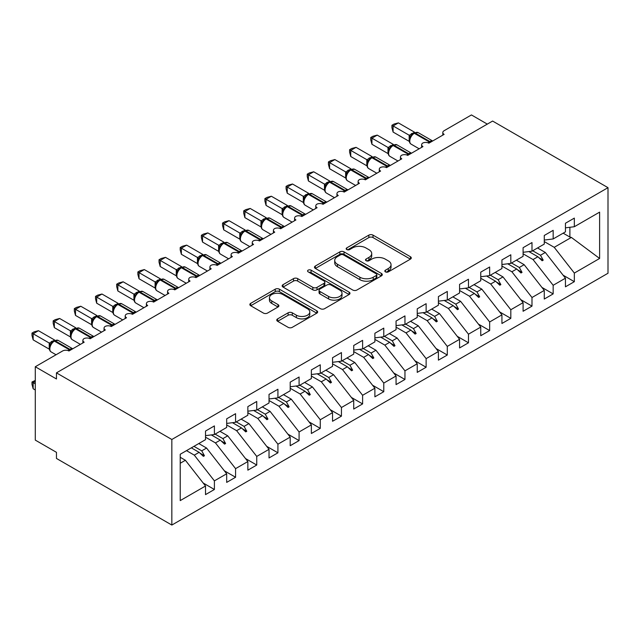 <?xml version="1.0" encoding="UTF-8"?>
<svg xmlns="http://www.w3.org/2000/svg" width="640" height="640" viewBox="0 0 640 640"><rect width="100%" height="100%" fill="white"/><g stroke="black" fill="none" stroke-linecap="round" stroke-linejoin="round"><path stroke-width="0.96" d="M385.432 271.872A2.056 1.184 0 0 0 388.336 271.872L410.424 259.128A2.936 1.696 0 0 0 411.28 257.928A2.936 1.696 0 0 0 410.424 256.728L373.008 235.128A2.936 1.696 0 0 0 368.856 235.128L346.776 247.872A2.056 1.184 0 0 0 346.168 248.712A2.056 1.184 0 0 0 346.776 249.552A2.056 1.184 0 0 0 349.68 249.552L352.544 247.904A9.408 5.432 0 0 1 365.84 247.904L368.96 249.704A9.408 5.432 0 0 1 371.712 253.544A9.408 5.432 0 0 1 368.96 257.384L366.104 259.032A2.056 1.184 0 0 0 365.496 259.872A2.056 1.184 0 0 0 366.104 260.712A2.056 1.184 0 0 0 369.008 260.712L371.872 259.064A9.408 5.432 0 0 1 385.168 259.064L388.288 260.864A9.408 5.432 0 0 1 391.04 264.704A9.408 5.432 0 0 1 388.288 268.544L385.432 270.192A2.056 1.184 0 0 0 384.824 271.032A2.056 1.184 0 0 0 385.432 271.872L385.432 270.192M277.624 318.88A2.936 1.696 0 0 0 276.76 320.08A2.936 1.696 0 0 0 277.624 321.28L288.12 327.336A2.936 1.696 0 0 0 292.272 327.336L316.792 313.176A2.936 1.696 0 0 0 317.656 311.976A2.936 1.696 0 0 0 316.792 310.776L279.384 289.184A2.936 1.696 0 0 0 275.232 289.184L250.704 303.336A2.936 1.696 0 0 0 249.848 304.536A2.936 1.696 0 0 0 250.704 305.736L263.384 313.056A2.936 1.696 0 0 0 267.544 313.056L278.04 307A2.936 1.696 0 0 0 278.896 305.8A2.936 1.696 0 0 0 278.04 304.6L271.752 300.968A7.864 4.536 0 0 1 269.448 297.76A7.864 4.536 0 0 1 274.304 293.568A7.864 4.536 0 0 1 282.872 294.552L307.496 308.768A7.864 4.536 0 0 1 309.8 311.976A7.864 4.536 0 0 1 304.944 316.168A7.864 4.536 0 0 1 296.376 315.184L292.272 312.816A2.936 1.696 0 0 0 288.12 312.816L277.624 318.88L277.624 321.28M608 187.672L171.84 439.488L171.84 525.056L608 273.248L608 187.672L492.608 121.056L56.456 372.864L56.456 378.976L35.28 366.752L62.592 350.984A4.488 2.592 180 0 1 68.944 350.984L84.192 342.184A4.488 2.592 0 0 1 82.872 340.352A4.488 2.592 0 0 1 83.984 338.648A4.488 2.592 180 0 1 90.12 338.76L105.36 329.96A4.488 2.592 0 0 1 104.048 328.128A4.488 2.592 0 0 1 105.16 326.424A4.488 2.592 180 0 1 111.288 326.536L126.536 317.736A4.488 2.592 0 0 1 125.216 315.904A4.488 2.592 0 0 1 126.328 314.2A4.488 2.592 180 0 1 132.464 314.312L147.704 305.512A4.488 2.592 0 0 1 146.392 303.68A4.488 2.592 0 0 1 147.504 301.976A4.488 2.592 180 0 1 153.632 302.088L168.88 293.288A4.488 2.592 0 0 1 167.568 291.456A4.488 2.592 0 0 1 168.672 289.752A4.488 2.592 180 0 1 174.808 289.864L190.056 281.064A4.488 2.592 0 0 1 188.736 279.232A4.488 2.592 0 0 1 189.848 277.528A4.488 2.592 180 0 1 195.984 277.64L211.224 268.84A4.488 2.592 0 0 1 209.912 267.008A4.488 2.592 0 0 1 211.024 265.304A4.488 2.592 180 0 1 217.152 265.416L232.4 256.616A4.488 2.592 0 0 1 231.08 254.784A4.488 2.592 0 0 1 232.192 253.08A4.488 2.592 180 0 1 238.328 253.192L253.568 244.392A4.488 2.592 0 0 1 252.256 242.56A4.488 2.592 0 0 1 253.368 240.856A4.488 2.592 180 0 1 259.496 240.968L274.744 232.168A4.488 2.592 0 0 1 273.424 230.336A4.488 2.592 0 0 1 274.536 228.632A4.488 2.592 180 0 1 280.672 228.752L295.912 219.944A4.488 2.592 0 0 1 294.6 218.112A4.488 2.592 0 0 1 295.712 216.408A4.488 2.592 180 0 1 301.84 216.528L317.088 207.72A4.488 2.592 0 0 1 315.776 205.888A4.488 2.592 0 0 1 316.88 204.184A4.488 2.592 180 0 1 323.016 204.304L338.264 195.496A4.488 2.592 0 0 1 336.944 193.664A4.488 2.592 0 0 1 338.056 191.96A4.488 2.592 180 0 1 344.192 192.08L359.432 183.272A4.488 2.592 0 0 1 358.12 181.44A4.488 2.592 0 0 1 359.232 179.736A4.488 2.592 180 0 1 365.36 179.856L380.608 171.048A4.488 2.592 0 0 1 379.288 169.216A4.488 2.592 0 0 1 380.4 167.512A4.488 2.592 180 0 1 386.536 167.632L401.776 158.824A4.488 2.592 0 0 1 400.464 156.992A4.488 2.592 0 0 1 401.576 155.288A4.488 2.592 180 0 1 407.704 155.408L422.952 146.6A4.488 2.592 0 0 1 421.632 144.768A4.488 2.592 0 0 1 422.744 143.064A4.488 2.592 180 0 1 428.88 143.184L444.12 134.376A4.488 2.592 0 0 1 442.808 132.544A4.488 2.592 0 0 1 444.12 130.712L471.44 114.944L487.312 124.112M171.84 439.488L56.456 372.864M352.752 290.024A2.936 1.696 0 0 0 356.904 290.024L381.432 275.864A2.936 1.696 0 0 0 382.288 274.664A2.936 1.696 0 0 0 381.432 273.464L344.024 251.864A2.936 1.696 0 0 0 339.864 251.864L315.344 266.024A2.936 1.696 0 0 0 314.48 267.224A2.936 1.696 0 0 0 315.344 268.424L352.752 290.024M308.992 272.32A2.056 1.184 0 0 1 311.08 272.608L311.08 270.16L349.112 292.12A2.936 1.696 0 0 1 349.976 293.32A2.936 1.696 0 0 1 349.112 294.52L324.592 308.68A2.936 1.696 0 0 1 320.432 308.68L283.024 287.08L283.024 284.68A2.936 1.696 0 0 0 282.16 285.88A2.936 1.696 0 0 0 283.024 287.08M283.024 284.68L293.52 278.624A2.936 1.696 0 0 1 297.672 278.624L312.848 287.384A2.936 1.696 0 0 0 317 287.384L323.968 283.36A2.936 1.696 0 0 0 324.824 282.16A2.936 1.696 0 0 0 323.968 280.96L308.168 271.84A2.056 1.184 0 0 1 307.568 271A2.056 1.184 0 0 1 308.84 269.904A2.056 1.184 0 0 1 311.08 270.16M180.224 463.256L185.392 460.272L205.512 486L180.224 500.6L180.224 454.264L205.512 439.672L205.512 431.056L214.4 425.92L214.4 434.536L205.512 435.648M203.16 482.992L214.4 489.488L214.4 480.864L226.68 473.776L206.568 448.048L198.784 443.552M186.504 450.64L194.288 455.136L214.4 480.864M214.4 434.536L226.68 427.448L226.68 418.832L235.576 413.696L235.576 422.312L226.68 423.424M224.328 470.768L235.576 477.264L235.576 468.64L247.856 461.552L227.736 435.824L219.96 431.328M205.512 437.168L215.456 442.912L235.576 468.64M235.576 422.312L247.856 415.224L247.856 406.608L256.744 401.472L256.744 410.088L247.856 411.2M245.504 458.544L256.744 465.04L256.744 456.416L269.024 449.328L248.912 423.6L241.128 419.104M226.68 424.944L236.632 430.688L256.744 456.416M256.744 410.088L269.024 403L269.024 394.384L277.92 389.248L277.92 397.864L269.024 398.976M266.672 446.32L277.92 452.816L277.92 444.192L290.2 437.104L270.088 411.376L262.304 406.88M247.856 412.72L257.808 418.464L277.92 444.192M277.92 397.864L290.2 390.776L290.2 382.16L299.088 377.024L299.088 385.64L290.2 386.752M287.848 434.096L299.088 440.592L299.088 431.968L311.368 424.88L291.256 399.152L283.48 394.656M269.024 400.496L278.976 406.24L299.088 431.968M299.088 385.64L311.368 378.552L311.368 369.936L320.264 364.8L320.264 373.416L311.368 374.528M309.024 421.872L320.264 428.368L320.264 419.744L332.544 412.656L312.432 386.928L304.648 382.432M290.2 388.272L300.152 394.016L320.264 419.744M320.264 373.416L332.544 366.328L332.544 357.712L341.44 352.576L341.44 361.192L332.544 362.304M330.192 409.648L341.44 416.144L341.44 407.52L353.72 400.432L333.6 374.704L325.824 370.208M311.368 376.048L321.32 381.792L341.44 407.52M341.44 361.192L353.72 354.104L353.72 345.488L362.608 340.352L362.608 348.968L353.72 350.08M351.368 397.424L362.608 403.92L362.608 395.296L374.888 388.208L354.776 362.48L346.992 357.984M332.544 363.824L342.496 369.568L362.608 395.296M362.608 348.968L374.888 341.88L374.888 333.264L383.784 328.128L383.784 336.744L374.888 337.856M372.536 385.2L383.784 391.696L383.784 383.072L396.064 375.984L375.952 350.256L368.168 345.76M353.72 351.6L363.664 357.344L383.784 383.072M383.784 336.744L396.064 329.656L396.064 321.04L404.952 315.904L404.952 324.52L396.064 325.632M393.712 372.976L404.952 379.472L404.952 370.848L417.232 363.76L397.12 338.032L389.336 333.536M374.888 339.376L384.84 345.12L404.952 370.848M404.952 324.52L417.232 317.432L417.232 308.816L426.128 303.68L426.128 312.296L417.232 313.408M414.88 360.752L426.128 367.248L426.128 358.624L438.408 351.536L418.296 325.808L410.512 321.312M396.064 327.152L406.016 332.896L426.128 358.624M426.128 312.296L438.408 305.208L438.408 296.592L447.296 291.456L447.296 300.072L438.408 301.184M436.056 348.528L447.296 355.024L447.296 346.4L459.576 339.312L439.464 313.584L431.688 309.088M417.232 314.928L427.184 320.672L447.296 346.4M447.296 300.072L459.576 292.984L459.576 284.368L468.472 279.232L468.472 287.848L459.576 288.96M457.232 336.304L468.472 342.8L468.472 334.184L480.752 327.088L460.64 301.36L452.856 296.864M438.408 302.704L448.36 308.448L468.472 334.184M468.472 287.848L480.752 280.76L480.752 272.144L489.648 267.008L489.648 275.624L480.752 276.736M478.4 324.08L489.648 330.576L489.648 321.96L501.928 314.864L481.808 289.136L474.032 284.64M459.576 290.48L469.528 296.224L489.648 321.96M489.648 275.624L501.928 268.536L501.928 259.92L510.816 254.784L510.816 263.4L501.928 264.512M499.576 311.856L510.816 318.352L510.816 309.736L523.096 302.64L502.984 276.912L495.2 272.416M480.752 278.256L490.704 284L510.816 309.736M510.816 263.4L523.096 256.312L523.096 247.696L531.992 242.56L531.992 251.176L523.096 252.288M520.744 299.632L531.992 306.128L531.992 297.512L544.272 290.416L524.16 264.688L516.376 260.192M501.928 266.032L511.88 271.776L531.992 297.512M531.992 251.176L544.272 244.088L544.272 235.472L553.16 230.336L553.16 238.952L544.272 240.064M541.92 287.408L553.16 293.904L553.16 285.288L565.44 278.192L565.44 286.816L574.336 281.68L574.336 273.064L599.616 258.464L571.376 237.424L569.888 237.064L569.888 227.288M523.096 253.808L533.048 259.552L553.16 285.288M553.16 238.952L565.44 231.864L565.44 223.248L574.336 218.112L574.336 226.728L565.44 227.84M563.096 275.184L574.336 281.68M544.272 241.584L554.224 247.328L574.336 273.064M35.28 366.752L35.28 440.104L56.456 452.328L56.456 458.44L171.84 525.056M185.392 460.272L180.224 457.288M214.4 489.488L205.512 494.616L205.512 486M235.576 477.264L226.68 482.392L226.68 473.776M256.744 465.04L247.856 470.168L247.856 461.552M277.92 452.816L269.024 457.944L269.024 449.328M299.088 440.592L290.2 445.72L290.2 437.104M320.264 428.368L311.368 433.496L311.368 424.88M341.44 416.144L332.544 421.272L332.544 412.656M362.608 403.92L353.72 409.048L353.72 400.432M383.784 391.696L374.888 396.824L374.888 388.208M404.952 379.472L396.064 384.6L396.064 375.984M426.128 367.248L417.232 372.376L417.232 363.76M447.296 355.024L438.408 360.152L438.408 351.536M468.472 342.8L459.576 347.936L459.576 339.312M489.648 330.576L480.752 335.712L480.752 327.088M510.816 318.352L501.928 323.488L501.928 314.864M531.992 306.128L523.096 311.264L523.096 302.64M553.16 293.904L544.272 299.04L544.272 290.416M574.336 226.728L599.616 212.136L599.616 258.464M193.944 446.344L201.728 450.84L206.568 448.048M194.288 455.136L199.128 452.344L203.384 456.352L204.44 455.744L201.728 450.84M191.344 447.848L199.128 452.344M215.12 434.12L222.896 438.616L227.736 435.824M215.456 442.912L220.296 440.12L224.552 444.128L225.608 443.52L222.896 438.616M211.304 434.92L220.296 440.12M236.288 421.896L244.072 426.392L248.912 423.6M236.632 430.688L241.472 427.896L245.728 431.904L246.784 431.296L244.072 426.392M232.48 422.696L241.472 427.896M257.464 409.672L265.248 414.168L270.088 411.376M257.808 418.464L262.648 415.672L266.896 419.68L267.96 419.072L265.248 414.168M253.648 410.472L262.648 415.672M278.64 397.448L286.416 401.944L291.256 399.152M278.976 406.24L283.816 403.448L288.072 407.456L289.128 406.848L286.416 401.944M274.824 398.248L283.816 403.448M299.808 385.224L307.592 389.72L312.432 386.928M300.152 394.016L304.992 391.224L309.24 395.232L310.304 394.624L307.592 389.72M295.992 386.024L304.992 391.224M320.984 373L328.76 377.496L333.6 374.704M321.32 381.792L326.16 379L330.416 383.008L331.472 382.4L328.76 377.496M317.168 373.8L326.16 379M342.152 360.784L349.936 365.272L354.776 362.48M342.496 369.568L347.336 366.776L351.592 370.784L352.648 370.176L349.936 365.272M338.336 361.584L347.336 366.776M363.328 348.56L371.104 353.048L375.952 350.256M363.664 357.344L368.512 354.552L372.76 358.56L373.824 357.952L371.104 353.048M359.512 349.36L368.512 354.552M384.496 336.336L392.28 340.824L397.12 338.032M384.84 345.12L389.68 342.328L393.936 346.336L394.992 345.728L392.28 340.824M380.688 337.136L389.68 342.328M405.672 324.112L413.456 328.6L418.296 325.808M406.016 332.896L410.856 330.104L415.104 334.112L416.168 333.504L413.456 328.6M401.856 324.912L410.856 330.104M426.848 311.888L434.624 316.376L439.464 313.584M427.184 320.672L432.024 317.88L436.28 321.888L437.336 321.28L434.624 316.376M423.032 312.688L432.024 317.88M448.016 299.664L455.8 304.152L460.64 301.36M448.36 308.448L453.2 305.656L457.456 309.664L458.512 309.056L455.8 304.152M444.2 300.464L453.2 305.656M469.192 287.44L476.968 291.928L481.808 289.136M469.528 296.224L474.368 293.432L478.624 297.44L479.68 296.832L476.968 291.928M465.376 288.24L474.368 293.432M490.36 275.216L498.144 279.704L502.984 276.912M490.704 284L495.544 281.208L499.8 285.216L500.856 284.608L498.144 279.704M486.552 276.016L495.544 281.208M511.536 262.992L519.32 267.48L524.16 264.688M511.88 271.776L516.72 268.984L520.968 272.992L522.032 272.384L519.32 267.48M507.72 263.792L516.72 268.984M532.704 250.768L540.488 255.256L545.328 252.464L537.544 247.968M533.048 259.552L537.888 256.76L542.144 260.768L543.2 260.16L540.488 255.256M528.896 251.568L537.888 256.76M545.328 252.464L565.44 278.192M554.224 247.328L571.376 237.424M563.168 233.176L569.888 237.064M538.8 257.616L543.2 260.16M517.624 269.84L522.032 272.384M496.456 282.064L500.856 284.608M475.28 294.288L479.68 296.832M454.112 306.512L458.512 309.056M432.936 318.736L437.336 321.28M411.76 330.96L416.168 333.504M390.592 343.184L394.992 345.728M369.416 355.408L373.824 357.952M348.248 367.632L352.648 370.176M327.072 379.856L331.472 382.4M305.904 392.08L310.304 394.624M284.728 404.304L289.128 406.848M263.552 416.528L267.96 419.072M242.384 428.752L246.784 431.296M221.208 440.976L225.608 443.52M200.04 453.2L204.44 455.744M386.248 272.16L388.288 270.984A9.408 5.432 0 0 0 391.04 267.152L391.04 264.704M371.712 253.544L371.712 255.992A9.408 5.432 0 0 1 368.96 259.832L366.92 261.008M410.384 259.144L373.008 237.568A2.936 1.696 0 0 0 368.856 237.568L347.6 249.848M381.392 275.888L344.024 254.312A2.936 1.696 0 0 0 339.864 254.312L315.384 268.448M376.232 275.504A2.056 1.184 0 0 0 376.832 274.664A2.056 1.184 0 0 0 376.232 273.824L343.4 254.864A2.056 1.184 0 0 0 340.488 254.864L337.472 256.608A9.408 5.432 0 0 0 334.72 260.448A9.408 5.432 0 0 0 337.472 264.28L359.92 277.24A9.408 5.432 0 0 0 373.216 277.24L376.232 275.504L376.232 277.944A2.056 1.184 0 0 0 376.832 277.104L376.832 274.664M334.72 260.448L334.72 262.888A9.408 5.432 0 0 0 337.472 266.728L337.472 264.28M376.232 277.944L373.216 279.688A9.408 5.432 0 0 1 359.92 279.688L337.472 266.728M283.064 287.104L293.52 281.064L293.52 278.624M324.824 282.16L324.824 284.608A2.936 1.696 0 0 1 323.968 285.808L317 289.824A2.936 1.696 0 0 1 312.848 289.824L297.672 281.064A2.936 1.696 0 0 0 293.52 281.064M311.08 272.608L349.072 294.544M328.592 296.472A7.864 4.536 0 0 0 337.16 297.456A7.864 4.536 0 0 0 342.008 293.264A7.864 4.536 0 0 0 339.712 290.048L331.032 285.04A2.936 1.696 0 0 0 326.872 285.04L319.912 289.064A2.936 1.696 0 0 0 319.056 290.264A2.936 1.696 0 0 0 319.912 291.464L328.592 296.472L328.592 298.912A7.864 4.536 0 0 0 337.16 299.896A7.864 4.536 0 0 0 342.008 295.704L342.008 293.264M319.056 290.264L319.056 292.704A2.936 1.696 0 0 0 319.912 293.904L319.912 291.464M328.592 298.912L319.912 293.904M309.8 311.976L309.8 314.424A7.864 4.536 0 0 1 304.944 318.616A7.864 4.536 0 0 1 296.376 317.632L292.272 315.264A2.936 1.696 0 0 0 288.12 315.264L277.664 321.296M269.448 297.76L269.448 300.208A7.864 4.536 0 0 0 271.752 303.416L271.752 300.968M278 307.024L271.752 303.416M316.76 313.2L279.384 291.624A2.936 1.696 0 0 0 275.232 291.624L250.744 305.76M393.096 132.056L391.936 127.712L391.936 125.272L393.096 125.944L398.392 122.888L414.552 132.216L409.256 135.28L393.096 125.944L393.096 132.056L409.168 141.336L409.168 135.224M413.368 133.448A1.496 0.864 60 0 1 413.576 133.232L411.68 134.816L409.968 137.584A3.296 2.384 18 0 0 409.152 135.264M411.016 136.416L409.256 135.28M391.936 125.272L394.048 124.056L398.392 122.888M371.928 144.28L370.76 139.936L370.76 137.496L371.928 138.168L377.216 135.112L393.384 144.44L388.088 147.504L371.928 138.168L371.928 144.28L387.992 153.56L387.992 147.448M392.2 145.672A1.496 0.864 60 0 1 392.4 145.456L390.512 147.04L388.8 149.808C387.736 153.112 388.112 155.296 389.936 156.368L397.984 161.016M389.848 148.64L388.088 147.504M370.76 137.496L372.88 136.28L377.216 135.112M350.752 156.504L349.592 152.16L349.592 149.72L350.752 150.392L356.048 147.336L372.208 156.664L366.912 159.728L350.752 150.392L350.752 156.504L366.824 165.784L366.824 159.672M371.024 157.896A1.496 0.864 60 0 1 371.232 157.68L369.336 159.264L367.624 162.032C366.56 165.336 366.936 167.52 368.76 168.592L376.816 173.24M368.672 160.864L366.912 159.728M349.592 149.72L351.704 148.504L356.048 147.336M329.584 168.728L328.416 164.384L328.416 161.944L329.584 162.616L334.872 159.56L351.04 168.888L345.744 171.952L329.584 162.616L329.584 168.728L345.648 178.008L345.648 171.896M349.856 170.12A1.496 0.864 60 0 1 350.056 169.904L348.168 171.488L346.456 174.256C345.384 177.56 345.768 179.744 347.584 180.816L355.64 185.464M347.504 173.088L345.744 171.952M328.416 161.944L330.528 160.728L334.872 159.56M308.408 180.952L307.248 176.608L307.248 174.168L308.408 174.84L313.704 171.784L329.864 181.112L324.568 184.176L308.408 174.84L308.408 180.952L324.472 190.232L324.472 184.12M328.68 182.344A1.496 0.864 60 0 1 328.888 182.128L326.992 183.712L325.28 186.48A3.296 2.384 18 0 0 324.464 184.16M326.328 185.312L324.568 184.176M307.248 174.168L309.36 172.952L313.704 171.784M287.232 193.176L286.072 188.832L286.072 186.392L287.232 187.064L292.528 184.008L308.696 193.336L303.4 196.4L287.232 187.064L287.232 193.176L303.304 202.456L303.304 196.344M307.512 194.568A1.496 0.864 60 0 1 307.712 194.352L305.816 195.936L304.104 198.704C303.04 202.008 303.416 204.192 305.24 205.264L313.296 209.912M305.16 197.536L303.4 196.4M286.072 186.392L288.184 185.168L292.528 184.008M266.064 205.4L264.896 201.056L264.896 198.616L266.064 199.288L271.352 196.232L287.52 205.56L282.224 208.624L266.064 199.288L266.064 205.4L282.128 214.68L282.128 208.568M286.336 206.792A1.496 0.864 60 0 1 286.536 206.576L284.648 208.16L282.936 210.928C281.872 214.232 282.248 216.416 284.072 217.488L292.128 222.136M283.984 209.76L282.224 208.624M264.896 198.616L267.016 197.392L271.352 196.232M244.888 217.624L243.728 213.28L243.728 210.84L244.888 211.512L250.184 208.456L266.344 217.784L261.048 220.848L244.888 211.512L244.888 217.624L260.96 226.904L260.96 220.792M265.16 219.016A1.496 0.864 60 0 1 265.368 218.8L263.472 220.384L261.76 223.152A3.296 2.384 18 0 0 260.944 220.832M262.808 221.984L261.048 220.848M243.728 210.84L245.84 209.616L250.184 208.456M223.72 229.848L222.552 225.504L222.552 223.064L223.72 223.736L229.008 220.68L245.176 230.008L239.88 233.072L223.72 223.736L223.72 229.848L239.784 239.128L239.784 233.016M243.992 231.24A1.496 0.864 60 0 1 244.192 231.024L242.304 232.608L240.592 235.376C239.52 238.68 239.904 240.864 241.72 241.936L249.776 246.584M241.64 234.208L239.88 233.072M222.552 223.064L224.672 221.84L229.008 220.68M202.544 242.072L201.384 237.728L201.384 235.288L202.544 235.96L207.84 232.904L224 242.232L218.704 245.296L202.544 235.96L202.544 242.072L218.616 251.352L218.616 245.24M222.816 243.464A1.496 0.864 60 0 1 223.024 243.248L221.128 244.832L219.416 247.6A3.296 2.384 18 0 0 218.6 245.28M220.464 246.432L218.704 245.296M201.384 235.288L203.496 234.064L207.84 232.904M181.368 254.296L180.208 249.952L180.208 247.512L181.368 248.184L186.664 245.128L202.832 254.456L197.536 257.52L181.368 248.184L181.368 254.296L197.44 263.576L197.44 257.464M201.648 255.688A1.496 0.864 60 0 1 201.848 255.472L199.952 257.056L198.248 259.824A3.296 2.384 18 0 0 197.424 257.504M199.296 258.656L197.536 257.52M180.208 247.512L182.32 246.288L186.664 245.128M160.2 266.52L159.032 262.176L159.032 259.736L160.2 260.408L165.496 257.352L181.656 266.68L176.36 269.744L160.2 260.408L160.2 266.52L176.264 275.8L176.264 269.688M180.472 267.912A1.496 0.864 60 0 1 180.68 267.696L178.784 269.28L177.072 272.048C176.008 275.352 176.384 277.536 178.208 278.608L186.264 283.256M178.12 270.88L176.36 269.744M159.032 259.736L161.152 258.512L165.496 257.352M139.024 278.744L137.864 274.4L137.864 271.96L139.024 272.632L144.32 269.576L160.488 278.904L155.184 281.968L139.024 272.632L139.024 278.744L155.096 288.024L155.096 281.912M159.304 280.136A1.496 0.864 60 0 1 159.504 279.92L157.608 281.504L155.896 284.272A3.296 2.384 18 0 0 155.08 281.952M156.944 283.104L155.184 281.968M137.864 271.96L139.976 270.736L144.32 269.576M117.856 290.968L116.688 286.624L116.688 284.184L117.856 284.856L123.144 281.8L139.312 291.128L134.016 294.192L117.856 284.856L117.856 290.968L133.92 300.248L133.92 294.136M138.128 292.36A1.496 0.864 60 0 1 138.328 292.144L136.44 293.728L134.728 296.496C133.664 299.8 134.04 301.984 135.864 303.056L143.912 307.704M135.776 295.328L134.016 294.192M116.688 284.184L118.808 282.96L123.144 281.8M96.68 303.192L95.52 298.848L95.52 296.408L96.68 297.08L101.976 294.024L118.136 303.352L112.84 306.416L96.68 297.08L96.68 303.192L112.752 312.472L112.752 306.36M116.952 304.584A1.496 0.864 60 0 1 117.16 304.368L115.264 305.952L113.552 308.712A3.296 2.384 18 0 0 112.736 306.4M114.6 307.552L112.84 306.416M95.52 296.408L97.632 295.184L101.976 294.024M75.512 315.416L74.344 311.072L74.344 308.632L75.512 309.304L80.8 306.248L96.968 315.576L91.672 318.64L75.512 309.304L75.512 315.416L91.576 324.696L91.576 318.584M95.784 316.808A1.496 0.864 60 0 1 95.984 316.592L94.096 318.176L92.384 320.936C91.312 324.248 91.696 326.432 93.512 327.504L101.568 332.152M93.432 319.776L91.672 318.64M74.344 308.632L76.464 307.408L80.8 306.248M54.336 327.64L53.176 323.296L53.176 320.856L54.336 321.528L59.632 318.472L75.792 327.8L70.496 330.864L54.336 321.528L54.336 327.64L70.4 336.92L70.4 330.808M74.608 329.032A1.496 0.864 60 0 1 74.816 328.816L72.92 330.4L71.208 333.16C70.144 336.472 70.52 338.656 72.344 339.72L80.4 344.376M72.256 332L70.496 330.864M53.176 320.856L55.288 319.632L59.632 318.472M35.28 381.424L33.16 382.648L35.28 383.872M33.16 388.76L32 384.416L32 381.976L33.16 382.648L33.16 388.76L35.28 389.984M32 381.976L35.28 380.44M33.16 339.864L32 335.52L32 333.08L33.16 333.752L38.456 330.696L54.624 340.024L49.328 343.088L33.16 333.752L33.16 339.864L49.232 349.144L49.232 343.032M53.44 341.256A1.496 0.864 60 0 1 53.64 341.04L51.744 342.624L50.04 345.384A3.296 2.384 18 0 0 49.216 343.072M51.088 344.224L49.328 343.088M32 333.08L34.112 331.856L38.456 330.696M388.288 270.984L388.288 268.544M366.104 260.712L366.104 259.032M368.96 259.832L368.96 257.384M346.776 249.552L346.776 247.872M368.856 237.568L368.856 235.128M373.008 237.568L373.008 235.128M410.424 259.128L410.424 256.728M315.344 268.424L315.344 266.024M339.864 254.312L339.864 251.864M344.024 254.312L344.024 251.864M381.432 275.864L381.432 273.464M359.92 279.688L359.92 277.24M373.216 279.688L373.216 277.24M297.672 281.064L297.672 278.624M312.848 289.824L312.848 287.384M317 289.824L317 287.384M323.968 285.808L323.968 283.36M349.112 294.52L349.112 292.12M288.12 315.264L288.12 312.816M292.272 315.264L292.272 312.816M296.376 317.632L296.376 315.184M278.04 307L278.04 304.6M250.704 305.736L250.704 303.336M275.232 291.624L275.232 289.184M279.384 291.624L279.384 289.184M316.792 313.176L316.792 310.776M430.504 142.248A1.496 0.864 -120 0 0 429.776 141.504A6.44 3.72 -60 0 1 432.632 141.016M414.208 132.872L418.176 132.624A6.44 3.72 120 0 0 414.96 132.944A1.496 0.864 -120 0 0 414.208 132.872L413.576 133.232A1.496 0.864 60 0 1 414.32 133.312A6.44 3.72 120 0 0 409.768 141.192A6.44 3.72 120 0 0 411.104 144.144L419.16 148.792M427.928 142.76A6.44 3.72 -60 0 1 429.144 141.864L429.776 141.504L414.96 132.944L414.32 133.312L429.144 141.864A1.496 0.864 60 0 1 429.864 142.608M412.88 133.704A3.296 1.904 60 0 1 411.912 133.384M412.432 134.064A3.296 1.904 60 0 1 411.28 133.752M409.328 154.472A1.496 0.864 -120 0 0 408.608 153.72A6.44 3.72 -60 0 1 411.464 153.24M393.04 145.096L397.008 144.848A6.44 3.72 120 0 0 393.784 145.168A1.496 0.864 -120 0 0 393.04 145.096L392.4 145.456A1.496 0.864 60 0 1 393.152 145.536A6.44 3.72 120 0 0 388.6 153.416A6.44 3.72 120 0 0 389.936 156.368M406.752 154.984A6.44 3.72 -60 0 1 407.968 154.088L408.608 153.72L393.784 145.168L393.152 145.536L407.968 154.088A1.496 0.864 60 0 1 408.696 154.832M391.704 145.928A3.296 1.904 60 0 1 390.736 145.608M391.264 146.288A3.296 1.904 60 0 1 390.104 145.976M388.792 149.824A3.296 2.384 18 0 0 387.976 147.488M388.152 166.696A1.496 0.864 -120 0 0 387.432 165.944A6.44 3.72 -60 0 1 390.288 165.464M371.864 157.32L375.832 157.072A6.44 3.72 120 0 0 372.616 157.392A1.496 0.864 -120 0 0 371.864 157.32L371.232 157.68A1.496 0.864 60 0 1 371.976 157.76A6.44 3.72 120 0 0 367.424 165.64A6.44 3.72 120 0 0 368.76 168.592M385.584 167.208A6.44 3.72 -60 0 1 386.8 166.312L387.432 165.944L372.616 157.392L371.976 157.76L386.8 166.312A1.496 0.864 60 0 1 387.52 167.056M370.536 158.152A3.296 1.904 60 0 1 369.568 157.832M370.088 158.512A3.296 1.904 60 0 1 368.928 158.2M367.616 162.048A3.296 2.384 18 0 0 366.808 159.712M366.984 178.92A1.496 0.864 -120 0 0 366.264 178.168A6.44 3.72 -60 0 1 369.112 177.688M350.696 169.544L354.656 169.296A6.44 3.72 120 0 0 351.44 169.616A1.496 0.864 -120 0 0 350.696 169.544L350.056 169.904A1.496 0.864 60 0 1 350.808 169.984A6.44 3.72 120 0 0 346.256 177.864A6.44 3.72 120 0 0 347.584 180.816M364.408 179.432A6.44 3.72 -60 0 1 365.624 178.536L366.264 178.168L351.44 169.616L350.808 169.984L365.624 178.536A1.496 0.864 60 0 1 366.344 179.28M349.36 170.376A3.296 1.904 60 0 1 348.392 170.056M348.92 170.736A3.296 1.904 60 0 1 347.76 170.424M346.448 174.272A3.296 2.384 18 0 0 345.632 171.936M345.808 191.144A1.496 0.864 -120 0 0 345.088 190.392A6.44 3.72 -60 0 1 347.944 189.912M329.52 181.768L333.488 181.52A6.44 3.72 120 0 0 330.272 181.84A1.496 0.864 -120 0 0 329.52 181.768L328.888 182.128A1.496 0.864 60 0 1 329.632 182.208A6.44 3.72 120 0 0 325.08 190.088A6.44 3.72 120 0 0 326.416 193.04L334.472 197.688M343.24 191.656A6.44 3.72 -60 0 1 344.456 190.76L345.088 190.392L330.272 181.84L329.632 182.208L344.456 190.76A1.496 0.864 60 0 1 345.176 191.504M328.184 182.592A3.296 1.904 60 0 1 327.224 182.28M327.744 182.96A3.296 1.904 60 0 1 326.584 182.648M324.64 203.368A1.496 0.864 -120 0 0 323.92 202.616A6.44 3.72 -60 0 1 326.768 202.136M308.344 193.992L312.312 193.744A6.44 3.72 120 0 0 309.096 194.064A1.496 0.864 -120 0 0 308.344 193.992L307.712 194.352A1.496 0.864 60 0 1 308.464 194.432A6.44 3.72 120 0 0 303.912 202.312A6.44 3.72 120 0 0 305.24 205.264M322.064 203.88A6.44 3.72 -60 0 1 323.28 202.984L323.92 202.616L309.096 194.064L308.464 194.432L323.28 202.984A1.496 0.864 60 0 1 324 203.728M307.016 194.816A3.296 1.904 60 0 1 306.048 194.504M306.568 195.184A3.296 1.904 60 0 1 305.416 194.872M304.096 198.72A3.296 2.384 18 0 0 303.288 196.384M303.464 215.584A1.496 0.864 -120 0 0 302.744 214.84A6.44 3.72 -60 0 1 305.6 214.36M287.176 206.216L291.144 205.968A6.44 3.72 120 0 0 287.92 206.288A1.496 0.864 -120 0 0 287.176 206.216L286.536 206.576A1.496 0.864 60 0 1 287.288 206.656A6.44 3.72 120 0 0 282.736 214.536A6.44 3.72 120 0 0 284.072 217.488M300.888 216.104A6.44 3.72 -60 0 1 302.112 215.208L302.744 214.84L287.92 206.288L287.288 206.656L302.112 215.208A1.496 0.864 60 0 1 302.832 215.952M285.84 207.04A3.296 1.904 60 0 1 284.88 206.728M285.4 207.408A3.296 1.904 60 0 1 284.24 207.096M282.928 210.944A3.296 2.384 18 0 0 282.12 208.608M282.296 227.808A1.496 0.864 -120 0 0 281.568 227.064A6.44 3.72 -60 0 1 284.424 226.584M266 218.44L269.968 218.192A6.44 3.72 120 0 0 266.752 218.512A1.496 0.864 -120 0 0 266 218.44L265.368 218.8A1.496 0.864 60 0 1 266.112 218.88A6.44 3.72 120 0 0 261.56 226.76A6.44 3.72 120 0 0 262.896 229.712L270.952 234.36M279.72 228.328A6.44 3.72 -60 0 1 280.936 227.432L281.568 227.064L266.752 218.512L266.112 218.88L280.936 227.432A1.496 0.864 60 0 1 281.656 228.176M264.672 219.264A3.296 1.904 60 0 1 263.704 218.952M264.224 219.632A3.296 1.904 60 0 1 263.072 219.32M261.12 240.032A1.496 0.864 -120 0 0 260.4 239.288A6.44 3.72 -60 0 1 263.256 238.808M244.832 230.664L248.8 230.416A6.44 3.72 120 0 0 245.576 230.736A1.496 0.864 -120 0 0 244.832 230.664L244.192 231.024A1.496 0.864 60 0 1 244.944 231.104A6.44 3.72 120 0 0 240.392 238.984A6.44 3.72 120 0 0 241.72 241.936M258.544 240.552A6.44 3.72 -60 0 1 259.76 239.656L260.4 239.288L245.576 230.736L244.944 231.104L259.76 239.656A1.496 0.864 60 0 1 260.488 240.4M243.496 231.488A3.296 1.904 60 0 1 242.528 231.176M243.056 231.856A3.296 1.904 60 0 1 241.896 231.544M240.584 235.392A3.296 2.384 18 0 0 239.768 233.056M239.944 252.256A1.496 0.864 -120 0 0 239.224 251.512A6.44 3.72 -60 0 1 242.08 251.032M223.656 242.888L227.624 242.64A6.44 3.72 120 0 0 224.408 242.96A1.496 0.864 -120 0 0 223.656 242.888L223.024 243.248A1.496 0.864 60 0 1 223.768 243.328A6.44 3.72 120 0 0 219.216 251.208A6.44 3.72 120 0 0 220.552 254.16L228.608 258.808M237.376 252.776A6.44 3.72 -60 0 1 238.592 251.88L239.224 251.512L224.408 242.96L223.768 243.328L238.592 251.88A1.496 0.864 60 0 1 239.312 252.624M222.328 243.712A3.296 1.904 60 0 1 221.36 243.4M221.88 244.08A3.296 1.904 60 0 1 220.72 243.768M218.776 264.48A1.496 0.864 -120 0 0 218.056 263.736A6.44 3.72 -60 0 1 220.904 263.256M202.48 255.112L206.448 254.864A6.44 3.72 120 0 0 203.232 255.184A1.496 0.864 -120 0 0 202.48 255.112L201.848 255.472A1.496 0.864 60 0 1 202.6 255.552A6.44 3.72 120 0 0 198.048 263.432A6.44 3.72 120 0 0 199.376 266.384L207.432 271.032M216.2 265A6.44 3.72 -60 0 1 217.416 264.104L218.056 263.736L203.232 255.184L202.6 255.552L217.416 264.104A1.496 0.864 60 0 1 218.136 264.848M201.152 255.936A3.296 1.904 60 0 1 200.184 255.624M200.712 256.304A3.296 1.904 60 0 1 199.552 255.992M197.6 276.704A1.496 0.864 -120 0 0 196.88 275.96A6.44 3.72 -60 0 1 199.736 275.48M181.312 267.336L185.28 267.088A6.44 3.72 120 0 0 182.056 267.408A1.496 0.864 -120 0 0 181.312 267.336L180.68 267.696A1.496 0.864 60 0 1 181.424 267.776A6.44 3.72 120 0 0 176.872 275.656A6.44 3.72 120 0 0 178.208 278.608M195.024 277.224A6.44 3.72 -60 0 1 196.248 276.328L196.88 275.96L182.056 267.408L181.424 267.776L196.248 276.328A1.496 0.864 60 0 1 196.968 277.072M179.976 268.16A3.296 1.904 60 0 1 179.016 267.848M179.536 268.528A3.296 1.904 60 0 1 178.376 268.216M177.064 272.064A3.296 2.384 18 0 0 176.256 269.728M176.432 288.928A1.496 0.864 -120 0 0 175.704 288.184A6.44 3.72 -60 0 1 178.56 287.704M160.136 279.552L164.104 279.312A6.44 3.72 120 0 0 160.888 279.632A1.496 0.864 -120 0 0 160.136 279.552L159.504 279.92A1.496 0.864 60 0 1 160.248 280A6.44 3.72 120 0 0 155.696 287.88A6.44 3.72 120 0 0 157.032 290.832L165.088 295.48M173.856 289.448A6.44 3.72 -60 0 1 175.072 288.552L175.704 288.184L160.888 279.632L160.248 280L175.072 288.552A1.496 0.864 60 0 1 175.792 289.296M158.808 280.384A3.296 1.904 60 0 1 157.84 280.072M158.36 280.752A3.296 1.904 60 0 1 157.208 280.44M155.256 301.152A1.496 0.864 -120 0 0 154.536 300.408A6.44 3.72 -60 0 1 157.392 299.928M138.968 291.776L142.936 291.536A6.44 3.72 120 0 0 139.712 291.856A1.496 0.864 -120 0 0 138.968 291.776L138.328 292.144A1.496 0.864 60 0 1 139.08 292.224A6.44 3.72 120 0 0 134.528 300.104A6.44 3.72 120 0 0 135.864 303.056M152.68 301.672A6.44 3.72 -60 0 1 153.904 300.776L154.536 300.408L139.712 291.856L139.08 292.224L153.904 300.776A1.496 0.864 60 0 1 154.624 301.52M137.632 292.608A3.296 1.904 60 0 1 136.672 292.296M137.192 292.976A3.296 1.904 60 0 1 136.032 292.664M134.72 296.512A3.296 2.384 18 0 0 133.904 294.176M134.088 313.376A1.496 0.864 -120 0 0 133.36 312.632A6.44 3.72 -60 0 1 136.216 312.152M117.792 304L121.76 303.76A6.44 3.72 120 0 0 118.544 304.08A1.496 0.864 -120 0 0 117.792 304L117.16 304.368A1.496 0.864 60 0 1 117.904 304.448A6.44 3.72 120 0 0 113.352 312.328A6.44 3.72 120 0 0 114.688 315.28L122.744 319.928M131.512 313.896A6.44 3.72 -60 0 1 132.728 313L133.36 312.632L118.544 304.08L117.904 304.448L132.728 313A1.496 0.864 60 0 1 133.448 313.744M116.464 304.832A3.296 1.904 60 0 1 115.496 304.52M116.016 305.2A3.296 1.904 60 0 1 114.864 304.888M112.912 325.6A1.496 0.864 -120 0 0 112.192 324.856A6.44 3.72 -60 0 1 115.04 324.376M96.624 316.224L100.592 315.984A6.44 3.72 120 0 0 97.368 316.304A1.496 0.864 -120 0 0 96.624 316.224L95.984 316.592A1.496 0.864 60 0 1 96.736 316.672A6.44 3.72 120 0 0 92.184 324.552A6.44 3.72 120 0 0 93.512 327.504M110.336 326.12A6.44 3.72 -60 0 1 111.552 325.224L112.192 324.856L97.368 316.304L96.736 316.672L111.552 325.224A1.496 0.864 60 0 1 112.28 325.968M95.288 317.056A3.296 1.904 60 0 1 94.32 316.744M94.848 317.424A3.296 1.904 60 0 1 93.688 317.112M92.376 320.96A3.296 2.384 18 0 0 91.56 318.624M91.736 337.824A1.496 0.864 -120 0 0 91.016 337.08A6.44 3.72 -60 0 1 93.872 336.592M75.448 328.448L79.416 328.208A6.44 3.72 120 0 0 76.2 328.528A1.496 0.864 -120 0 0 75.448 328.448L74.816 328.816A1.496 0.864 60 0 1 75.56 328.896A6.44 3.72 120 0 0 71.008 336.776A6.44 3.72 120 0 0 72.344 339.72M89.168 338.344A6.44 3.72 -60 0 1 90.384 337.448L91.016 337.08L76.2 328.528L75.56 328.896L90.384 337.448A1.496 0.864 60 0 1 91.104 338.192M74.12 329.28A3.296 1.904 60 0 1 73.152 328.968M73.672 329.648A3.296 1.904 60 0 1 72.512 329.336M71.2 333.184A3.296 2.384 18 0 0 70.392 330.848M70.568 350.048A1.496 0.864 -120 0 0 69.848 349.304A6.44 3.72 -60 0 1 72.696 348.816M54.272 340.672L58.24 340.432A6.44 3.72 120 0 0 55.024 340.752A1.496 0.864 -120 0 0 54.272 340.672L53.64 341.04A1.496 0.864 60 0 1 54.392 341.12A6.44 3.72 120 0 0 49.84 349A6.44 3.72 120 0 0 51.168 351.944L56.048 354.768M67.992 350.568A6.44 3.72 -60 0 1 69.208 349.672L69.848 349.304L55.024 340.752L54.392 341.12L69.208 349.672A1.496 0.864 60 0 1 69.928 350.416M52.944 341.504A3.296 1.904 60 0 1 51.976 341.192M52.496 341.872A3.296 1.904 60 0 1 51.344 341.56M442.808 135.136L442.808 132.544M421.632 147.36L421.632 144.768M400.464 159.584L400.464 156.992M379.288 171.808L379.288 169.216M358.12 184.032L358.12 181.44M336.944 196.256L336.944 193.664M315.776 208.48L315.776 205.888M294.6 220.704L294.6 218.112M273.424 232.928L273.424 230.336M252.256 245.152L252.256 242.56M231.08 257.376L231.08 254.784M209.912 269.6L209.912 267.008M188.736 281.824L188.736 279.232M167.568 294.048L167.568 291.456M146.392 306.272L146.392 303.68M125.216 318.496L125.216 315.904M104.048 330.72L104.048 328.128M82.872 342.944L82.872 340.352M418.176 132.624L432.672 140.992M409.968 137.584C408.904 140.888 409.28 143.072 411.104 144.144M397.008 144.848L411.496 153.216M375.832 157.072L390.328 165.44M354.656 169.296L369.152 177.664M333.488 181.52L347.984 189.888M325.28 186.48C324.216 189.784 324.592 191.968 326.416 193.04M312.312 193.744L326.808 202.112M291.144 205.968L305.632 214.336M269.968 218.192L284.464 226.56M261.76 223.152C260.696 226.456 261.072 228.64 262.896 229.712M248.8 230.416L263.288 238.784M227.624 242.64L242.12 251.008M219.416 247.6C218.352 250.904 218.728 253.088 220.552 254.16M206.448 254.864L220.944 263.232M198.248 259.824C197.176 263.128 197.56 265.312 199.376 266.384M185.28 267.088L199.768 275.456M164.104 279.312L178.6 287.68M155.904 284.264C154.832 287.576 155.208 289.76 157.032 290.832M142.936 291.536L157.424 299.904M121.76 303.76L136.256 312.128M113.552 308.712C112.488 312.024 112.864 314.208 114.688 315.28M100.592 315.984L115.08 324.352M79.416 328.208L93.912 336.576M58.24 340.432L72.736 348.8M50.04 345.384C48.968 348.696 49.344 350.88 51.168 351.944"/></g></svg>
